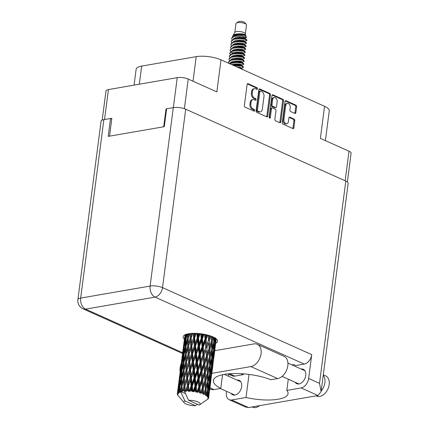 <?xml version="1.0" encoding="UTF-8"?>
<svg xmlns="http://www.w3.org/2000/svg" width="429" height="429" viewBox="0 0 429 429"><rect width="100%" height="100%" fill="white"/><g stroke="black" fill="none" stroke-linecap="round" stroke-linejoin="round"><path stroke-width="0.64" d="M287.403 103.378L286.492 103.539A3.319 2.247 80.2 0 0 284.808 105.797L283.006 119.67A3.319 2.247 80.2 0 0 284.845 123.815A3.319 2.247 80.2 0 0 285.821 123.949L286.733 123.788A3.319 2.247 80.2 0 0 288.422 121.53L288.878 117.991A1.239 0.842 80.2 0 1 289.511 117.144A1.239 0.842 80.2 0 1 289.875 117.197L294.122 119.106A1.239 0.842 80.2 0 1 294.809 120.651L293.881 127.794A1.239 0.842 80.2 0 1 293.254 128.641A1.239 0.842 80.2 0 1 292.889 128.587L282.963 124.131A1.239 0.842 80.2 0 1 282.271 122.581L285.012 101.507A1.239 0.842 80.2 0 1 285.639 100.665A1.239 0.842 80.2 0 1 286.004 100.713L295.93 105.169A1.239 0.842 80.2 0 1 296.621 106.719L295.854 112.634A1.239 0.842 80.2 0 1 295.222 113.476A1.239 0.842 80.2 0 1 294.857 113.428L290.61 111.519A1.239 0.842 80.2 0 1 289.924 109.969L290.224 107.658A3.319 2.247 80.2 0 0 287.403 103.378A3.319 2.247 80.2 0 0 285.719 105.636L283.918 119.514A3.319 2.247 80.2 0 0 285.762 123.654A3.319 2.247 80.2 0 0 286.733 123.788M269.627 118.147A0.869 0.59 80.2 0 0 269.884 118.184A0.869 0.59 80.2 0 0 270.324 117.589L271.482 108.693A1.239 0.842 80.2 0 1 272.109 107.851A1.239 0.842 80.2 0 1 272.474 107.899L275.289 109.164A1.239 0.842 80.2 0 1 275.981 110.714L274.871 119.262A1.239 0.842 80.2 0 0 275.557 120.806L279.81 122.715A1.239 0.842 80.2 0 0 280.169 122.764A1.239 0.842 80.2 0 0 280.802 121.922L283.537 100.847A1.239 0.842 80.2 0 0 282.85 99.297L272.924 94.841A1.239 0.842 80.2 0 0 272.56 94.793A1.239 0.842 80.2 0 0 271.927 95.635L269.144 117.063A0.869 0.59 80.2 0 0 269.627 118.147M269.369 117.932A0.869 0.59 80.2 0 0 269.407 117.75L270.324 117.589M166.602 108.88L166.012 108.982L163.701 126.775M173.343 107.615L177.236 77.654L108.424 89.57L104.531 119.53M109.529 136.154L111.84 118.361L110.677 118.56M267.717 116.05L270.458 94.975A1.239 0.842 80.2 0 0 269.766 93.425L259.84 88.969A1.239 0.842 80.2 0 0 259.475 88.921A1.239 0.842 80.2 0 0 258.848 89.763L256.108 110.838A1.239 0.842 80.2 0 0 256.799 112.387L266.725 116.844A1.239 0.842 80.2 0 0 267.09 116.892A1.239 0.842 80.2 0 0 267.717 116.05L266.806 116.211L269.541 95.136A1.239 0.842 80.2 0 0 268.854 93.586L259.062 89.189M255.673 88.835L256.832 89.355A0.869 0.59 80.2 0 0 257.084 89.388A0.869 0.59 80.2 0 0 257.534 88.621A0.869 0.59 80.2 0 0 257.041 87.714L248.107 83.703A1.239 0.842 80.2 0 0 247.742 83.65A1.239 0.842 80.2 0 0 247.109 84.497L244.374 105.572A1.239 0.842 80.2 0 0 245.061 107.116L254 111.132A0.869 0.59 80.2 0 0 254.258 111.165A0.869 0.59 80.2 0 0 254.708 110.398A0.869 0.59 80.2 0 0 254.215 109.492L253.056 108.971A3.968 2.692 80.2 0 1 250.852 104.016L251.083 102.263A3.968 2.692 80.2 0 1 253.094 99.56A3.968 2.692 80.2 0 1 254.258 99.721L255.416 100.241A0.869 0.59 80.2 0 0 255.673 100.279A0.869 0.59 80.2 0 0 256.118 99.507A0.869 0.59 80.2 0 0 255.63 98.606L254.472 98.085A3.968 2.692 80.2 0 1 252.268 93.131L252.493 91.372A3.968 2.692 80.2 0 1 254.51 88.669A3.968 2.692 80.2 0 1 255.673 88.835M345.168 180.797L349.008 151.239L320.383 138.385L324.549 106.301L221.015 59.824L216.849 91.908L188.224 79.059L184.373 108.693M134.062 85.13L136.132 69.203A17.686 5.405 7.4 0 1 141.672 66.098L196.209 56.655A17.686 5.405 7.4 0 1 221.015 59.824M324.549 106.301A17.686 5.405 7.4 0 1 329.279 110.795L325.402 140.637M166.012 108.982L166.554 109.223M254.51 88.669L253.593 88.83A3.968 2.692 80.2 0 0 251.582 91.533L252.493 91.372M255.126 100.113A0.869 0.59 80.2 0 0 254.713 98.761L253.555 98.241A3.968 2.692 80.2 0 1 251.351 93.286L251.582 91.533M253.094 99.56L252.182 99.716A3.968 2.692 80.2 0 0 250.166 102.418L251.083 102.263M253.711 110.998A0.869 0.59 80.2 0 0 253.298 109.652L252.145 109.132A3.968 2.692 80.2 0 1 249.935 104.177L250.166 102.418M256.537 89.221A0.869 0.59 80.2 0 0 256.129 87.875L247.329 83.923M266.591 116.779A1.239 0.842 80.2 0 0 266.806 116.211M260.553 91.023A0.869 0.59 80.2 0 0 260.296 90.991A0.869 0.59 80.2 0 0 259.856 91.581L257.454 110.081A0.869 0.59 80.2 0 0 257.936 111.165L259.159 111.712A3.968 2.692 80.2 0 0 260.323 111.872A3.968 2.692 80.2 0 0 262.334 109.17L263.98 96.53A3.968 2.692 80.2 0 0 261.77 91.575L260.553 91.023M260.296 90.991L259.384 91.146A0.869 0.59 80.2 0 0 258.944 91.736L259.856 91.581M260.323 111.872L259.406 112.033A3.968 2.692 80.2 0 1 258.242 111.867L257.025 111.32A0.869 0.59 80.2 0 1 256.542 110.237L258.944 91.736M272.147 95.061L281.933 99.458L282.85 99.297M279.67 122.651A1.239 0.842 80.2 0 0 279.885 122.083L282.625 101.008A1.239 0.842 80.2 0 0 281.933 99.458M272.109 107.851L271.192 108.006A1.239 0.842 80.2 0 0 270.565 108.853L269.407 117.75M277.134 101.845A3.319 2.247 80.2 0 0 274.313 97.565A3.319 2.247 80.2 0 0 272.63 99.823L271.997 104.714A1.239 0.842 80.2 0 0 272.683 106.258L275.504 107.523A1.239 0.842 80.2 0 0 275.868 107.577A1.239 0.842 80.2 0 0 276.496 106.73L277.134 101.845M274.313 97.565L273.402 97.726A3.319 2.247 80.2 0 0 271.718 99.984L272.63 99.823M275.868 107.577L274.951 107.733A1.239 0.842 80.2 0 1 274.587 107.684L271.772 106.419A1.239 0.842 80.2 0 1 271.08 104.869L271.718 99.984M292.75 128.528A1.239 0.842 80.2 0 0 292.969 127.955L293.897 120.812A1.239 0.842 80.2 0 0 293.205 119.262L289.098 117.417M294.723 113.363A1.239 0.842 80.2 0 0 294.938 112.789L295.704 106.88A1.239 0.842 80.2 0 0 295.018 105.33L285.226 100.938M349.008 151.239A7.835 2.392 7.4 0 1 351.104 153.228L347.367 181.987M177.236 77.654A7.835 2.392 7.4 0 1 188.224 79.059M102.182 120.109L105.974 90.943A7.835 2.392 7.4 0 1 108.424 89.57M181.29 363.363A12.001 8.022 -65.8 0 0 180.089 367.766A12.001 8.022 -65.8 0 0 180.169 371.895M323.289 374.823L325.697 375.906A11.052 7.39 114.2 0 1 329.177 384.604A11.052 7.39 114.2 0 1 316.645 396.074L316.152 395.849M323.225 375.348A11.052 7.39 114.2 0 1 324.892 382.679A11.052 7.39 114.2 0 1 321.198 390.937M259.701 405.625A11.052 7.39 114.2 0 1 252.59 407.164L252.096 406.944M301.088 369.01A7.894 5.277 114.2 0 1 303.233 369.283A7.894 5.277 114.2 0 1 305.721 375.493A7.894 5.277 114.2 0 1 296.766 383.687A7.894 5.277 114.2 0 1 295.141 382.266M237.033 380.099A7.894 5.277 114.2 0 1 239.184 380.373A7.894 5.277 114.2 0 1 241.666 386.583A7.894 5.277 114.2 0 1 232.716 394.777A7.894 5.277 114.2 0 1 231.086 393.355M215.717 343.286A17.369 5.309 -172.6 0 0 217.583 341.291A17.369 5.309 -172.6 0 0 212.94 336.872A17.369 5.309 -172.6 0 0 194.342 333.333A17.369 5.309 -172.6 0 0 183.135 336.819A17.369 5.309 -172.6 0 0 184.416 339.216M222.554 374.721L220.774 388.433L214.05 389.596L209.958 387.757M209.813 388.856L210.607 389.21A12.001 8.022 -65.8 0 0 214.05 389.596M226.56 391.323L226.378 392.728A8.843 5.909 -65.8 0 0 229.161 399.689A8.843 5.909 -65.8 0 0 231.698 399.973L248.584 407.55L318.034 395.527L321.117 391.564L319.525 383.37L345.801 181.076A8.843 2.703 7.4 0 1 348.16 183.328L321.117 391.564M318.034 395.527L301.153 387.945L286.829 390.422L288.288 379.188M301.153 387.945A8.843 5.909 -65.8 0 0 308.639 378.485L311.738 354.633A8.843 5.909 114.2 0 1 304.247 364.092L295.833 365.546L293.602 364.548L291.827 364.854M304.247 364.092L155.035 297.104L85.58 309.132A8.843 5.995 80.2 0 1 80.668 298.085A8.843 2.703 -172.6 0 0 77.896 299.64L101.072 121.203A8.843 2.703 7.4 0 1 103.845 119.648L80.668 298.085L150.118 286.063L173.295 107.62L166.613 108.778L164.291 126.673L108.199 136.384L110.521 118.49L103.845 119.648M111.755 119.042L110.521 118.49M173.295 107.62A8.843 2.703 7.4 0 1 185.698 109.207L345.801 181.076M243.323 373.836L243.216 374.656L234.797 376.115A8.843 5.909 114.2 0 1 232.261 375.831L227.944 373.895M243.216 374.656L241.055 373.686M228.518 376.276L228.775 374.27M249.018 374.42L246.021 397.49L231.698 399.973M246.021 397.49A31.58 9.652 -172.6 0 0 288.057 393.677A31.58 9.652 -172.6 0 0 286.829 390.422M248.584 407.55L245.517 407.03L229.161 399.689M257.293 344.299L284.03 356.306A12.001 8.022 -65.8 0 1 287.307 368.162A12.001 8.022 -65.8 0 1 277.643 378.582L250.906 366.581A12.001 8.022 -65.8 0 0 260.564 356.161A12.001 8.022 -65.8 0 0 257.293 344.299A12.001 8.022 -65.8 0 0 253.85 343.919L214.773 350.681M277.643 378.582L270.924 379.745A34.738 10.618 -172.6 0 0 234.443 373.541A34.738 10.618 -172.6 0 0 213.369 380.502A34.738 10.618 -172.6 0 0 220.774 388.433M250.906 366.581L211.829 373.348M245.356 33.8L246.503 24.962A5.304 1.619 -172.6 0 0 246.289 24.41L244.718 22.571A3.411 1.04 -172.6 0 0 239.157 21.45A3.411 1.04 -172.6 0 0 238.315 21.74L236.325 23.112A5.304 1.619 -172.6 0 0 235.977 23.595L234.829 32.432M246.289 24.41A5.304 1.619 -172.6 0 0 237.639 22.662A5.304 1.619 -172.6 0 0 236.325 23.112M245.774 35.918L245.318 33.687A5.304 1.619 -172.6 0 0 241.945 31.918A5.304 1.619 -172.6 0 0 236.481 31.607A5.304 1.619 -172.6 0 0 234.894 32.331L232.899 35.634L232.765 36.647M245.796 35.323L245.404 34.765C242.932 33.65 239.516 33.478 235.167 34.261L232.899 35.634M234.347 35.923L239.827 34.824L244.074 35.146L245.876 35.848L246.461 37.591L241.865 36.009L234.137 36.347A7.706 2.354 -172.6 0 0 232.4 36.899L234.347 35.923C239.462 33.998 248.75 35.939 245.34 36.175M244.803 38.449L246.461 37.591M237.43 34.325A5.304 1.619 -172.6 0 0 239.795 34.824M245.013 40.959A7.706 2.354 -172.6 0 1 244.594 41.045L246.402 40.83L246.965 40.053L244.803 38.846L239.377 38.219L233.848 38.942L231.29 41.05L231.692 42.809M246.911 40.428L244.755 39.221L239.328 38.589L233.751 39.329L231.242 41.425M244.455 44.326L246.525 43.409L246.187 42.514L244.417 41.828L238.991 41.2L233.414 41.94L230.904 44.031L231.306 45.79M244.208 44.026L244.68 44.01M246.525 43.409L244.369 42.203L238.942 41.57L233.365 42.31L230.856 44.407M237.628 46.037L243.822 47.008L245.629 46.793L246.187 46.016L245.796 45.495L244.031 44.809L238.599 44.182L233.07 44.906L230.518 47.013L230.915 48.772M246.139 46.391L243.983 45.184L238.551 44.552L232.979 45.292L230.47 47.388M243.683 50.29L245.753 49.373L245.409 48.477L243.64 47.791L238.213 47.163L232.641 47.903L230.132 49.995L230.529 51.753M245.753 49.373L243.592 48.166L238.165 47.533L232.593 48.279L230.083 50.37M242.868 53.357L245.367 52.354L245.023 51.459L243.254 50.772L237.827 50.145L232.25 50.885L229.74 52.981L230.142 54.735M243.045 52.971L243.522 52.955M245.367 52.354L243.205 51.148L237.779 50.515L232.202 51.26L229.692 53.352M242.476 56.338L244.975 55.336L244.637 54.44L242.868 53.759L237.441 53.126L231.864 53.866L229.354 55.963L229.756 57.717M236.465 54.982L243.136 55.936M244.975 55.336L242.819 54.129L237.393 53.496L231.816 54.242L229.306 56.333M242.519 59.234L244.589 58.317L244.246 57.422L242.482 56.741L237.055 56.108L231.478 56.848L228.968 58.945L229.365 60.698M244.589 58.317L242.433 57.111L237.001 56.478L231.429 57.223L228.92 59.315M241.704 62.302L244.203 61.299L243.86 60.403L242.095 59.722L236.663 59.089L231.092 59.829L228.582 61.926L228.732 63.288M241.886 61.915L242.358 61.899M244.203 61.299L242.047 60.092L236.615 59.465L231.043 60.205L228.534 62.296M241.318 65.283L243.817 64.28L243.474 63.385L241.704 62.704L236.277 62.071L230.748 62.8L229.22 63.503M235.306 63.932L241.972 64.881M243.817 64.28L241.656 63.074L236.229 62.446L229.547 63.653M241.361 68.184L242.916 67.669L243.479 66.881L241.318 65.685L235.891 65.052L233.027 65.213M243.425 67.262L241.27 66.055L233.687 65.508M243.066 69.723L240.454 68.549M232.4 36.899L231.628 38.444L232.078 39.827M234.137 36.347L231.628 38.444M233.746 44.058L234.481 44.444M238.958 46L243.704 46.632M237.8 54.944L242.541 55.582M232.77 53.507L231.66 51.904M229.73 53.169L230.362 54.574M237.023 60.907L241.768 61.545M231.419 61.948L232.159 62.339M236.636 63.889L241.382 64.527M188.744 333.735L188.1 336.03L188.047 333.859M186.577 334.218L185.993 336.813L186.068 334.379M187.334 334.019L187.393 338.626L185.902 344.38L185.939 339.162L187.167 334.057M187.393 338.626L188.261 338.701L188.1 336.03M185.414 339.446L184.229 345.286L184.577 340.149L185.655 334.298L185.414 339.446L186.234 339.452M184.105 347.629L185.344 341.8L185.258 347.002L183.918 352.788L184.105 347.629M185.923 340.294L185.344 341.8M185.258 347.002L186.111 347.045L185.258 349.367L185.317 354.611L183.827 360.365L183.864 355.153L185.258 349.367M186.138 338.315L185.993 336.813M186.052 346.246L185.902 344.38M183.725 347.946L182.695 353.807L184.127 342.814L183.725 347.946L184.497 347.914M182.502 356.134L183.58 350.273L183.339 355.432L182.148 361.272L182.502 356.134M184.127 342.814L184.432 342.052M184.041 349.12L183.58 350.273M183.339 355.432L184.159 355.437M184.352 346.418L184.229 345.286M184.062 354.3L183.918 352.788M197.415 404.252L195.527 405.684A8.21 2.51 -172.6 0 1 184.239 402.783L177.955 395.441A15.793 4.826 -172.6 0 1 177.906 395.382L177.617 394.98A15.793 4.826 -172.6 0 1 177.558 394.873L177.386 394.476A15.793 4.826 -172.6 0 1 177.316 394.106L177.863 394.546L177.333 393.731L178.684 383.354L177.354 393.629L177.944 394.181L177.493 393.27L177.896 390.765L177.713 392.943L178.426 393.457L178.035 392.61L178.351 388.1L179.429 382.244L179.188 387.398L178.137 392.53L178.802 393.141L178.577 392.224L179.118 389.746L179.07 391.956L179.901 392.551L179.713 387.114L181.102 381.338L181.167 386.577L179.853 391.634L180.55 392.31L181.226 388.969L181.295 391.216A15.793 4.826 -172.6 0 0 180.577 391.398A15.793 4.826 -172.6 0 0 180.561 391.404M185.526 393.618L180.577 391.398L184.926 400.922A8.21 2.51 -172.6 0 0 184.239 402.783M179.07 391.956A15.793 4.826 -172.6 0 0 178.577 392.224M177.713 392.943A15.793 4.826 -172.6 0 0 177.493 393.27M182.271 356.483L181.408 362.382L182.84 351.383L182.271 356.483L182.99 356.413M181.14 364.688L182.046 358.805L181.649 363.921L180.62 369.793L181.14 364.688M182.84 351.383L182.958 351.094M182.357 358.043L182.046 358.805M181.649 363.921L182.422 363.889M182.786 354.526L182.695 353.807M182.277 362.398L182.148 361.272M181.419 362.467L180.781 367.321M180.539 369.037L179.333 378.357L180.539 369.037M180.882 367.074L180.765 367.369M180.191 372.469L180.915 372.404M180.711 370.511L180.62 369.793M179.343 378.448L178.705 383.306M189.881 333.574L190.154 338.084L188.411 343.736L188.181 338.427L189.58 333.612M191.661 333.413L190.969 335.532L190.825 333.472M190.154 338.084L191.012 338.229L190.739 333.483M193.104 333.349L193.522 337.854L191.591 343.398L190.969 335.532M185.918 346.761L187.452 341.017L187.645 346.316L186.025 352.011L185.918 346.761M187.645 346.316L188.513 346.428L188.385 343.184M188.261 338.701L187.452 341.017M188.079 354.07L186.336 359.722L186.1 354.413L187.763 348.723L188.079 354.07L188.937 354.215L188.411 343.736M185.317 354.611L186.186 354.692L186.025 352.011M182.03 363.604L183.269 357.786L183.183 362.982L181.837 368.779L182.03 363.604M183.848 356.279L183.269 357.786M183.183 362.982L184.036 363.02M183.977 362.221L183.827 360.365M180.427 372.12L181.505 366.253L181.263 371.423L180.078 377.247L180.427 372.12M181.966 365.095L181.505 366.253M181.263 371.423L182.084 371.428M181.987 370.291L181.837 368.779M179.059 380.673L179.971 374.785L179.574 379.906L178.544 385.778L179.059 380.673M180.282 374.024L179.971 374.785M179.574 379.906L180.346 379.874M180.201 378.378L180.078 377.247M178.807 383.059L178.684 383.354M178.115 388.449L178.839 388.379M178.63 386.497L178.544 385.778M177.365 393.779L177.316 394.106M188.546 346.16L190.32 340.524L190.733 345.924L188.894 351.512L188.546 346.16L187.763 348.723M191.152 337.977L192.696 333.36M195.141 333.338L194.412 335.355L194.214 333.333M193.522 337.854L194.321 338.052L193.908 333.333M196.782 333.397L197.286 337.945L195.249 343.377L194.664 337.848L194.321 338.052L194.412 335.355M190.733 345.924L191.57 346.101L191.012 338.229L190.32 340.524M191.811 345.871L193.763 340.342L194.332 345.854L192.337 351.335L191.811 345.871L191.57 346.101L191.591 343.398M188.658 361.904L186.813 367.503L186.47 362.135L188.245 356.51L188.658 361.904L189.495 362.076L188.894 351.512M183.843 362.736L185.376 357.008L185.569 362.291L183.95 367.996L183.843 362.736M185.569 362.291L186.443 362.403L186.309 359.159M186.186 354.692L185.376 357.008M185.998 370.055L184.261 375.697L184.025 370.399L185.687 364.709L185.998 370.055L186.862 370.2L186.336 359.722M181.789 371.139L183.178 365.352L183.242 370.602L181.751 376.34L181.789 371.139M183.853 363.524L183.178 365.352M183.242 370.602L184.105 370.677L183.95 367.996M179.955 379.59L181.194 373.772L181.108 378.963L179.762 384.765L179.955 379.59M181.773 372.265L181.194 373.772M181.108 378.963L181.955 379.005L181.102 381.338M181.901 378.206L181.751 376.34M179.885 381.086L179.429 382.244M179.188 387.398L180.008 387.403M179.912 386.272L179.762 384.765M178.207 390.004L177.896 390.765M189.071 353.963L190.943 348.386L191.447 353.839L189.516 359.379L189.071 353.963L188.245 356.51M194.664 337.848L196.305 333.376M198.965 333.558L198.219 335.499L197.989 333.478M197.286 337.945L197.973 338.191L197.485 333.44M200.692 333.741L201.212 338.363L199.147 343.688L198.509 338.041L197.973 338.191L198.219 335.499M194.332 345.854L195.077 346.085L194.321 338.052L193.763 340.342M195.522 345.903L197.571 340.487L198.203 346.112L196.144 351.48L195.522 345.903L195.077 346.085L195.249 343.377M191.447 353.839L192.24 354.038L191.57 346.101L190.943 348.386M192.589 353.834L194.6 348.364L195.211 353.93L193.173 359.363L192.589 353.834L192.24 354.038L192.337 351.335M189.371 369.825L187.441 375.359L186.996 369.948L188.867 364.366L189.371 369.825L190.165 370.029L189.516 359.379M186.47 362.135L185.687 364.709M186.583 377.885L184.738 383.488L184.395 378.121L186.17 372.495L186.583 377.885L187.419 378.062L186.813 367.503M181.767 378.721L183.301 372.989L183.494 378.276L181.875 383.982L181.767 378.721M183.494 378.276L184.363 378.389L184.234 375.139M184.105 370.677L183.301 372.989M183.923 386.036L182.389 391.001A15.793 4.826 -172.6 0 0 182.153 391.039L181.95 386.379L183.612 380.695L183.923 386.036L184.786 386.18L184.261 375.697M181.167 386.577L182.03 386.658L181.875 383.982M179.697 388.24L179.118 389.746M189.736 361.845L191.688 356.333L192.256 361.835L190.262 367.321L189.736 361.845L188.867 364.366M198.509 338.041L200.187 333.682M202.89 334.057L202.145 335.961L201.92 333.907M201.212 338.363L201.743 338.637L201.249 333.816M204.579 334.363L205.051 339.071L203.04 344.299L202.434 338.551L201.743 338.637L202.145 335.961M198.203 346.112L198.82 346.375L197.973 338.191L197.571 340.487M199.437 346.257L201.501 340.953L202.118 346.68L200.07 351.941L199.437 346.257L198.82 346.375L199.147 343.688M195.211 353.93L195.897 354.177L195.077 346.085L194.6 348.364M196.428 354.027L198.498 348.675L199.136 354.349L197.072 359.668L196.428 354.027L195.897 354.177L196.144 351.48M192.256 361.835L193.002 362.06L192.24 354.038L191.688 356.333M193.447 361.878L195.495 356.478L196.133 362.092L194.069 367.465L193.447 361.878L193.002 362.06L193.173 359.363M190.181 377.82L188.186 383.306L187.661 377.831L189.613 372.313L190.181 377.82L190.926 378.046L190.262 367.321M186.996 369.948L186.17 372.495M187.296 385.805L185.596 390.674A15.793 4.826 -172.6 0 0 185.307 390.685L184.92 385.928L186.792 380.351L187.296 385.805L188.09 386.003L187.441 375.359M184.395 378.121L183.612 380.695M184.261 390.765A15.793 4.826 -172.6 0 0 184.239 390.765A15.793 4.826 -172.6 0 0 183.328 390.862L184.095 388.47L184.261 390.765L185.151 391.511L184.738 383.488M182.03 386.658L181.226 388.969M181.295 391.216L182.164 391.312L182.153 391.039M190.514 369.819L192.524 364.35L193.136 369.921L191.098 375.337L190.514 369.819L189.613 372.313M202.434 338.551L204.097 334.271M206.671 334.818L205.952 336.711L205.748 334.604M205.051 339.071L205.394 339.36L204.96 334.438M208.204 335.21L208.564 340.031L206.692 345.179L206.193 339.344L205.394 339.36L205.952 336.711M202.118 346.68L202.563 346.964L201.743 338.637L201.501 340.953M203.308 346.916L205.303 341.704L205.823 347.522L203.877 352.692L203.308 346.916L202.563 346.964L203.04 344.299M199.136 354.349L199.667 354.622L198.82 346.375L198.498 348.675M200.354 354.542L202.391 349.286L202.976 355.056L200.965 360.28L200.354 354.542L199.667 354.622L200.07 351.941M196.133 362.092L196.745 362.355L195.897 354.177L195.495 356.478M197.361 362.237L199.421 356.939L200.043 362.655L197.994 367.932L197.361 362.237L196.745 362.355L197.072 359.668M193.136 369.921L193.822 370.168L193.002 362.06L192.524 364.35M194.353 370.018L196.423 364.655L197.061 370.334L194.997 375.648L194.353 370.018L193.822 370.168L194.069 367.465M191.061 385.896L189.264 390.669A15.793 4.826 -172.6 0 0 188.948 390.653L188.438 385.8L190.449 380.335L191.061 385.896L191.747 386.143L190.926 378.046L191.098 375.337M187.661 377.831L186.792 380.351M187.773 390.631A15.793 4.826 -172.6 0 0 186.701 390.637L187.537 388.288L187.773 390.631L188.599 391.446L188.186 383.306M182.389 391.001L183.328 390.862M184.92 385.928L184.095 388.47M185.151 391.511L185.307 390.685M191.372 377.863L193.42 372.458L194.053 378.072L191.994 383.451L191.372 377.863L190.926 378.046L190.449 380.335M206.193 339.344L207.786 335.097M210.071 335.773L209.39 337.709L209.245 335.51M185.596 390.674L186.213 391.457L186.701 390.637M184.239 390.765L188.583 400.289L199.185 405.051A8.21 2.51 -172.6 0 0 199.662 404.788A8.21 2.51 -172.6 0 0 197.603 401.785A8.21 2.51 -172.6 0 0 188.583 400.289M208.746 397.082L208.644 397.865A15.793 4.826 -172.6 0 1 208.574 398.155L207.786 398.868L208.403 398.509A15.793 4.826 -172.6 0 1 208.344 398.6L208.049 398.938A15.793 4.826 -172.6 0 1 207.695 399.238L199.662 404.788M208.644 397.865A15.793 4.826 -172.6 0 0 208.65 397.806L208.918 395.554M208.633 397.42A15.793 4.826 -172.6 0 0 208.617 397.318L209.969 387.044L208.633 397.42L207.947 398.096L208.65 397.806M208.478 396.922A15.793 4.826 -172.6 0 0 208.263 396.546L208.687 394.396L208.478 396.922L207.872 397.71L208.617 397.318M207.947 396.139A15.793 4.826 -172.6 0 0 207.845 396.031L208.049 390.803L209.234 385.762L208.885 391.698L207.947 396.139L207.395 396.873L208.263 396.546M207.405 395.624A15.793 4.826 -172.6 0 0 206.917 395.243L207.475 393.093L207.025 396.471L207.845 396.031M206.311 394.841A15.793 4.826 -172.6 0 0 206.14 394.734L206.081 389.516L207.566 384.459L207.529 390.395L205.936 395.624L206.917 395.243M205.432 394.337A15.793 4.826 -172.6 0 0 204.697 393.978L205.378 391.816L205.287 395.227L206.14 394.734M203.845 393.602A15.793 4.826 -172.6 0 0 203.609 393.5L203.33 388.325L205.067 383.226L205.298 389.13L203.652 394.423L204.697 393.978M202.67 393.146A15.793 4.826 -172.6 0 0 201.743 392.825L202.515 390.642L202.772 394.058L203.609 393.5M200.697 392.503A15.793 4.826 -172.6 0 0 200.407 392.417L199.968 387.296L201.893 382.137L202.338 387.982L200.697 392.503L200.697 393.345L201.743 392.825M199.303 392.122A15.793 4.826 -172.6 0 0 198.236 391.865L199.077 389.65L199.635 393.039L200.407 392.417M197.061 391.613A15.793 4.826 -172.6 0 0 196.745 391.548L196.203 386.508L198.241 381.258L198.825 387.022L197.061 391.613L197.249 392.465L198.236 391.865M195.538 391.328A15.793 4.826 -172.6 0 0 194.396 391.151L195.27 388.899L195.538 391.328L196.074 392.235L196.745 391.548M193.168 390.985A15.793 4.826 -172.6 0 0 192.841 390.948L192.278 385.993L194.348 380.641L194.986 386.315L193.168 390.985L193.533 391.833L194.396 391.151M191.613 390.824A15.793 4.826 -172.6 0 0 190.471 390.733L191.345 388.438L191.613 390.824L192.321 391.693L192.841 390.948M189.264 390.669L189.774 391.489L190.471 390.733M188.599 391.446L188.948 390.653M208.564 340.031L208.381 335.264M211.336 336.218L211.529 341.178L209.867 346.267L209.556 340.374L208.698 340.315L209.39 337.709M205.823 347.522L205.394 339.36L205.303 341.704M206.901 347.833L208.741 342.696L209.089 348.584L207.314 353.689L206.901 347.833L206.065 347.812L206.692 345.179M202.976 355.056L203.319 355.346L202.563 346.964L202.391 349.286M204.118 355.335L206.043 350.166L206.488 356.016L204.617 361.159L204.118 355.335L203.319 355.346L203.877 352.692M200.043 362.655L200.488 362.939L199.667 354.622L199.421 356.939M201.233 362.891L203.228 357.689L203.748 363.497L201.802 368.683L201.233 362.891L200.488 362.939L200.965 360.28M197.061 370.334L197.592 370.613L196.745 362.355L196.423 364.655M198.278 370.527L200.316 365.267L200.901 371.047L198.89 376.26L198.278 370.527L197.592 370.613L197.994 367.932M194.053 378.072L194.669 378.34L193.822 370.168L193.42 372.458M195.286 378.222L197.345 372.919L197.967 378.641L195.919 383.917L195.286 378.222L194.669 378.34L194.997 375.648M192.321 391.693L191.747 386.143L191.994 383.451M188.438 385.8L187.537 388.288M209.556 340.374L211.02 336.1M211.529 341.178L211.358 341.715M212.875 336.845L212.253 338.878L212.183 336.55M213.798 337.28L213.755 342.444L212.366 347.506L212.312 341.564L211.443 341.436L212.253 338.878M209.089 348.584L208.741 342.696M209.985 348.949L211.604 343.87L211.706 349.801L210.178 354.858L209.985 348.949L209.116 348.857L209.867 346.267M206.488 356.016L206.043 350.166M207.48 356.36L209.218 351.254L209.449 357.164L207.792 362.253L207.48 356.36L206.622 356.301L207.314 353.689M203.748 363.497L203.319 355.346L203.228 357.689M204.826 363.808L206.665 358.687L207.014 364.559L205.239 369.675L204.826 363.808L203.989 363.787L204.617 361.159M200.901 371.047L201.244 371.332L200.488 362.939L200.316 365.267M202.043 371.321L203.968 366.146L204.413 372.002L202.542 377.139L202.043 371.321L201.244 371.332L201.802 368.683M197.967 378.641L198.412 378.925L197.592 370.613L197.345 372.919M199.158 378.877L201.153 373.675L201.673 379.483L199.721 384.668L199.158 378.877L198.412 378.925L198.89 376.26M194.986 386.315L195.517 386.588L194.669 378.34L194.348 380.641M196.203 386.508L195.517 386.588L195.919 383.917M192.278 385.993L191.747 386.143L191.345 388.438M209.449 357.164L209.282 357.706M212.312 341.564L213.604 337.183M214.918 337.902L214.35 340.154L214.403 337.602M213.765 341.784L214.35 340.154M211.701 349.469L212.366 347.506M209.159 349.994L209.116 348.857L211.443 341.436L211.604 343.87M210.231 357.55L211.722 352.493L211.679 358.43L210.29 363.486L210.231 357.55L209.368 357.427L210.178 354.858M207.014 364.559L206.622 356.301L209.116 348.857L209.218 351.254M207.909 364.929L209.529 359.856L209.631 365.776L208.097 370.849L207.909 364.929L207.041 364.832L207.792 362.253M204.413 372.002L203.989 363.787L206.622 356.301L206.665 358.687M205.405 372.345L207.143 367.24L207.373 373.155L205.716 378.228L205.405 372.345L204.547 372.286L205.239 369.675M201.673 379.483L201.244 371.332L203.989 363.787L203.968 366.146M202.751 379.794L204.59 374.667L204.939 380.544L203.164 385.66L202.751 379.794L201.914 379.772L202.542 377.139M198.825 387.022L199.169 387.312L198.412 378.925L201.244 371.332L201.153 373.675M199.968 387.296L199.169 387.312L199.721 384.668M196.074 392.235L195.517 386.588L198.412 378.925L198.241 381.258M193.533 391.833L195.517 386.588L195.27 388.899M207.373 373.155L207.207 373.691M212.36 350.203L213.706 345.147L213.513 351.094L212.275 356.134L212.36 350.203L211.513 350.043L211.722 352.493M214.28 342.851L215.465 337.811L215.111 343.747L214.033 348.804L214.28 342.851L213.46 342.664M216.071 338.701L215.562 341.457L215.776 338.476M215.202 342.369L215.562 341.457M213.551 350.091L214.033 348.804M213.519 343.334L213.706 345.147M211.69 357.77L212.275 356.134M209.625 365.444L210.29 363.486M207.084 365.975L207.041 364.832L209.368 357.427L209.529 359.856M208.156 373.541L209.647 368.473L209.604 374.42L208.215 379.461L208.156 373.541L207.293 373.412L208.097 370.849M204.939 380.544L204.547 372.286L207.041 364.832L207.143 367.24M205.834 380.914L207.454 375.836L207.556 381.762L206.022 386.835L205.834 380.914L204.96 380.818L205.716 378.228M202.338 387.982L201.914 379.772L204.547 372.286L204.59 374.667M203.33 388.325L202.472 388.266L203.164 385.66M199.635 393.039L199.169 387.312L201.914 379.772L201.893 382.137M197.249 392.465L199.169 387.312L199.077 389.65M205.298 389.13L205.132 389.661M210.285 366.178L211.626 361.132L211.438 367.074L210.199 372.125L210.285 366.178L209.438 366.017L209.647 368.473M212.205 358.837L213.39 353.791L213.036 359.733L211.958 364.784L212.205 358.837L211.384 358.649M213.889 351.501L214.913 346.45L213.486 357.437L213.889 351.501L213.116 351.292M215.342 344.149L216.195 339.098L214.768 350.085L215.342 344.149L214.623 343.913M215.782 342.75L216.023 341.039M216.152 338.765L216.195 339.098M214.564 350.595L214.768 350.085M214.779 345.366L214.913 346.45M213.127 358.354L213.486 357.437M213.218 352.327L213.39 353.791M211.476 366.066L211.958 364.784M211.443 359.32L211.626 361.132M209.615 373.756L210.199 372.125M207.55 381.429L208.215 379.461M205.008 381.971L204.96 380.818L207.293 373.412L207.454 375.836M206.081 389.516L205.218 389.393L206.022 386.835M202.772 394.058L202.472 388.266L204.96 380.818L205.067 383.226M200.697 393.345L202.472 388.266L202.515 390.642M208.21 382.164L209.55 377.118L209.357 383.059L208.124 388.111L208.21 382.164L207.363 382.003L207.566 384.459M210.124 374.828L211.315 369.771L210.961 375.724L209.883 380.764L210.124 374.828L209.309 374.64M211.813 367.481L212.838 362.435L211.411 373.428L211.813 367.481L211.041 367.267M213.261 360.135L214.119 355.073L212.693 366.071L213.261 360.135L212.543 359.899M213.706 358.73L215.143 347.603M214.039 354.445L214.119 355.073M212.489 366.575L212.693 366.071M212.704 361.352L212.838 362.435M211.052 374.34L211.411 373.428M211.143 368.302L211.315 369.771M209.4 382.046L209.883 380.764M209.368 375.305L209.55 377.118M207.539 389.736L208.124 388.111M203.652 394.423L205.218 389.393L205.378 391.816M209.738 383.467L210.762 378.416L209.331 389.414L209.738 383.467L208.966 383.253M211.186 376.126L212.044 371.058L210.618 382.046L211.186 376.126L210.467 375.89M211.631 374.721L213.068 363.594M211.964 370.425L212.044 371.058M210.414 382.555L210.618 382.046M210.628 377.338L210.762 378.416M208.977 390.326L209.331 389.414M209.068 384.293L209.234 385.762M208.049 390.803L207.234 390.615M207.293 391.286L207.475 393.093M209.556 390.706L210.993 379.574M209.888 386.411L209.969 387.044M209.111 392.101L208.392 391.865M208.553 393.313L208.687 394.396M184.926 400.922L195.527 405.684M184.996 334.818L184.931 335.36M183.499 346.487L182.856 351.335M184.69 337.076L183.483 346.396L184.69 337.076M185.312 334.674L184.776 337.827L185.065 334.786M184.77 337.827L184.861 338.54M185.033 335.113L184.915 335.408M185.065 340.428L184.347 340.492M245.404 34.765L239.924 34.079L235.564 34.819L233.741 36.149M234.293 38.219L234.765 38.642M244.417 41.431L245.098 41.13L243.399 40.364L239.151 40.042L234.792 40.782L232.974 42.096M233.521 44.182L233.993 44.605M243.64 47.394L244.321 47.093L242.621 46.332L238.374 46.005L234.014 46.745L232.202 48.059M243.452 53.813L243.549 53.062L241.849 52.295L237.602 51.968L233.242 52.708L231.429 54.022M242.675 59.776L242.776 59.025L241.071 58.258L236.829 57.931L232.47 58.676L230.652 59.99M231.193 62.076L231.671 62.5M241.747 65.197L241.999 64.988L240.299 64.221L236.052 63.894L231.719 64.629M233.848 38.54L234.1 38.862M246.187 42.514L243.302 41.109L239.055 40.787L233.462 41.924M245.409 48.477L242.524 47.077L238.277 46.75L233.532 47.651M234.701 52.295L235.891 52.831M244.637 54.44L241.752 53.04L237.505 52.713L231.912 53.85M243.86 60.403L240.975 59.004L236.733 58.676L231.134 59.819M230.748 62.393L231 62.714M243.087 66.366L240.202 64.967L235.955 64.64L232.674 65.058M234.679 35.237L235.156 35.661M245.232 38.363L245.485 38.149L243.785 37.382L239.538 37.06L235.178 37.8L233.365 39.114M237.146 43.136L239.033 43.763M244.616 44.868L244.712 44.112L243.007 43.35L238.765 43.023L234.406 43.763L232.588 45.077M243.838 50.831L243.935 50.08L242.235 49.314L237.988 48.986L233.628 49.726L231.816 51.04M242.905 56.253L243.163 56.043L241.463 55.277L237.216 54.95L232.856 55.695L231.038 57.009M231.585 59.095L232.057 59.518M242.133 62.216L242.385 62.007L240.685 61.24L236.438 60.913L232.078 61.658L230.266 62.972M241.516 68.72L241.613 67.97L239.913 67.203L236.728 66.876M234.234 35.559L234.486 35.88M246.573 39.532L243.688 38.127L239.441 37.806L234.695 38.707M235.864 43.35L237.049 43.881M245.796 45.495L242.911 44.096L238.669 43.769L233.07 44.906M245.023 51.459L242.138 50.059L237.891 49.732L232.298 50.869M232.116 51.287L231.558 52.268M231.912 53.448L232.164 53.775M244.246 57.422L241.361 56.022L237.119 55.695L231.526 56.832M231.134 59.411L231.392 59.733M243.474 63.385L240.589 61.985L236.341 61.658L230.748 62.8M242.701 69.353L241.323 68.458L238.706 67.761M189.774 391.489L210.221 335.821M186.213 391.457L207.03 334.904M183.505 390.31L190.165 370.029L203.443 334.153M185.58 374.319L192.24 354.038L199.678 333.628M187.655 358.344L195.978 333.365M189.731 342.369L192.573 333.365M283.006 119.67L283.918 119.514M251.351 93.286L252.268 93.131M253.555 98.241L254.472 98.085M254.713 98.761L255.63 98.606M249.935 104.177L250.852 104.016M252.145 109.132L253.056 108.971M253.298 109.652L254.215 109.492M247.415 83.821L248.107 83.703M256.129 87.875L257.041 87.714M269.541 95.136L270.458 94.975M259.154 89.087L259.84 88.969M268.854 93.586L269.766 93.425M256.542 110.237L257.454 110.081M257.025 111.32L257.936 111.165M258.242 111.867L259.159 111.712M272.233 94.965L272.924 94.841M282.625 101.008L283.537 100.847M279.885 122.083L280.802 121.922M270.565 108.853L271.482 108.693M271.08 104.869L271.997 104.714M271.772 106.419L272.683 106.258M274.587 107.684L275.504 107.523M284.808 105.797L285.719 105.636M289.184 117.315L289.875 117.197M293.205 119.262L294.122 119.106M293.897 120.812L294.809 120.651M292.969 127.955L293.881 127.794M285.317 100.836L286.004 100.713M295.018 105.33L295.93 105.169M295.704 106.88L296.621 106.719M294.938 112.789L295.854 112.634M141.672 66.098L139.318 84.218M193.018 81.21L196.209 56.655M77.896 299.64A8.843 8.843 0 0 0 83.044 308.848A8.843 5.909 -65.8 0 0 85.58 309.132L182.663 352.708M229.536 373.75L234.797 376.115M185.698 109.207L162.521 287.644L311.738 354.633M308.639 378.485L319.525 383.37M155.035 297.104A8.843 5.909 -65.8 0 0 162.521 287.644A8.843 2.703 7.4 0 0 150.118 286.063A8.843 5.995 80.2 0 0 155.035 297.104M220.297 388.513L234.861 395.05M282.078 376.405L298.911 383.96M287.913 363.095L304.863 370.704M224.303 374.383L240.808 381.794M83.044 308.848L182.556 353.517M214.972 349.131L213.948 357.014M212.897 365.122L211.872 372.999M210.821 381.097L209.797 388.985M234.357 38.412L234.733 38.653M246.402 40.83L244.846 41.345M245.629 46.793L244.069 47.308M245.098 41.141L245.002 41.886M244.321 47.104L244.224 47.85M241.999 64.993L241.902 65.739M234.202 47.394L232.684 47.887M233.011 47.238L233.569 47.603M245.485 38.154L245.388 38.9M243.163 56.049L243.066 56.794M242.385 62.012L242.288 62.757M235.36 38.449L233.848 38.942"/></g></svg>
